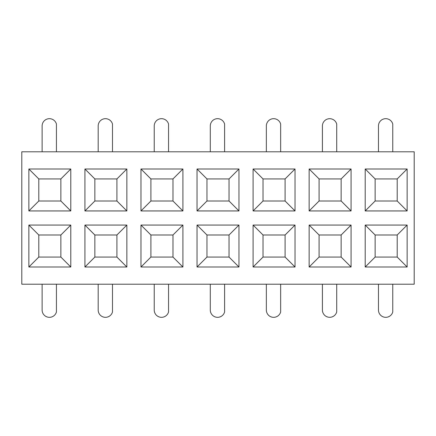 <?xml version="1.0" encoding="UTF-8"?>
<svg xmlns="http://www.w3.org/2000/svg" width="436" height="436" viewBox="0 0 436 436"><rect width="100%" height="100%" fill="white"/><g stroke="black" fill="none" stroke-linecap="round" stroke-linejoin="round"><path stroke-width="0.65" d="M154.235 284.207L154.235 310.029A7.281 7.281 0 0 0 168.541 311.958L168.541 284.207M210.294 284.207L210.294 310.029A7.281 7.281 0 0 0 224.6 311.958L224.6 284.207M266.352 284.207L266.352 310.029A7.281 7.281 0 0 0 280.659 311.958L280.659 284.207M322.411 284.207L322.411 310.029A7.281 7.281 0 0 0 336.712 311.958L336.712 284.207M378.464 284.207L378.464 310.029A7.281 7.281 0 0 0 392.771 311.958L392.771 284.207M168.541 151.793L168.541 124.042A7.281 7.281 0 0 0 154.235 125.971L154.235 151.793M224.6 151.793L224.6 124.042A7.281 7.281 0 0 0 210.294 125.971L210.294 151.793M280.659 151.793L280.659 124.042A7.281 7.281 0 0 0 266.352 125.971L266.352 151.793M336.712 151.793L336.712 124.042A7.281 7.281 0 0 0 322.411 125.971L322.411 151.793M392.771 151.793L392.771 124.042A7.281 7.281 0 0 0 378.464 125.971L378.464 151.793M375.134 201.007L375.134 178.934L397.207 178.934L397.207 201.007L375.134 201.007L365.205 210.937L407.137 210.937L397.207 201.007M150.91 234.993L150.91 257.066L172.978 257.066L172.978 234.993L150.91 234.993L140.975 225.063L182.907 225.063L172.978 234.993M150.91 201.007L150.91 178.934L172.978 178.934L172.978 201.007L150.91 201.007L140.975 210.937L182.907 210.937L172.978 201.007M206.964 234.993L206.964 257.066L229.036 257.066L229.036 234.993L206.964 234.993L197.034 225.063L238.966 225.063L229.036 234.993M206.964 201.007L206.964 178.934L229.036 178.934L229.036 201.007L206.964 201.007L197.034 210.937L238.966 210.937L229.036 201.007M263.022 234.993L263.022 257.066L285.09 257.066L285.09 234.993L263.022 234.993L253.093 225.063L295.025 225.063L285.09 234.993M263.022 201.007L263.022 178.934L285.09 178.934L285.09 201.007L263.022 201.007L253.093 210.937L295.025 210.937L285.09 201.007M319.081 234.993L319.081 257.066L341.148 257.066L341.148 234.993L319.081 234.993L309.146 225.063L351.078 225.063L341.148 234.993M319.081 201.007L319.081 178.934L341.148 178.934L341.148 201.007L319.081 201.007L309.146 210.937L351.078 210.937L341.148 201.007M375.134 234.993L375.134 257.066L397.207 257.066L397.207 234.993L375.134 234.993L365.205 225.063L407.137 225.063L397.207 234.993M126.854 266.995L84.922 266.995L94.852 257.066L116.919 257.066L126.854 266.995L126.854 225.063L116.919 234.993L94.852 234.993L84.922 225.063L126.854 225.063M116.919 257.066L116.919 234.993M94.852 178.934L116.919 178.934L126.854 169.005L126.854 210.937L116.919 201.007L94.852 201.007L94.852 178.934L84.922 169.005L84.922 210.937L126.854 210.937M116.919 178.934L116.919 201.007M414.2 284.207L414.2 151.793L21.8 151.793L21.8 284.207L414.2 284.207M397.207 178.934L407.137 169.005L365.205 169.005L365.205 210.937M375.134 178.934L365.205 169.005M407.137 169.005L407.137 210.937M172.978 257.066L182.907 266.995L140.975 266.995L140.975 225.063M140.975 266.995L150.91 257.066M182.907 266.995L182.907 225.063M172.978 178.934L182.907 169.005L140.975 169.005L140.975 210.937M150.91 178.934L140.975 169.005M182.907 169.005L182.907 210.937M229.036 257.066L238.966 266.995L197.034 266.995L197.034 225.063M197.034 266.995L206.964 257.066M238.966 266.995L238.966 225.063M229.036 178.934L238.966 169.005L197.034 169.005L197.034 210.937M206.964 178.934L197.034 169.005M238.966 169.005L238.966 210.937M285.09 257.066L295.025 266.995L253.093 266.995L253.093 225.063M253.093 266.995L263.022 257.066M295.025 266.995L295.025 225.063M285.09 178.934L295.025 169.005L253.093 169.005L253.093 210.937M263.022 178.934L253.093 169.005M295.025 169.005L295.025 210.937M341.148 257.066L351.078 266.995L309.146 266.995L309.146 225.063M309.146 266.995L319.081 257.066M351.078 266.995L351.078 225.063M341.148 178.934L351.078 169.005L309.146 169.005L309.146 210.937M319.081 178.934L309.146 169.005M351.078 169.005L351.078 210.937M397.207 257.066L407.137 266.995L365.205 266.995L365.205 225.063M365.205 266.995L375.134 257.066M407.137 266.995L407.137 225.063M60.866 178.934L70.796 169.005L70.796 210.937L60.866 201.007L38.793 201.007L38.793 178.934L60.866 178.934L60.866 201.007M70.796 169.005L28.863 169.005L28.863 210.937L70.796 210.937M28.863 266.995L70.796 266.995L70.796 225.063L28.863 225.063L28.863 266.995L38.793 257.066L60.866 257.066L60.866 234.993L38.793 234.993L38.793 257.066M84.922 266.995L84.922 225.063M126.854 169.005L84.922 169.005M84.922 210.937L94.852 201.007M94.852 234.993L94.852 257.066M98.182 284.207L98.182 310.029A7.281 7.281 0 0 0 112.488 311.958L112.488 284.207M112.488 151.793L112.488 124.042A7.281 7.281 0 0 0 98.182 125.971L98.182 151.793M38.793 234.993L28.863 225.063M70.796 266.995L60.866 257.066M60.866 234.993L70.796 225.063M28.863 210.937L38.793 201.007M38.793 178.934L28.863 169.005M56.429 151.793L56.429 124.042A7.281 7.281 0 0 0 42.123 125.971L42.123 151.793M42.123 284.207L42.123 310.029A7.281 7.281 0 0 0 56.429 311.958L56.429 284.207"/></g></svg>
